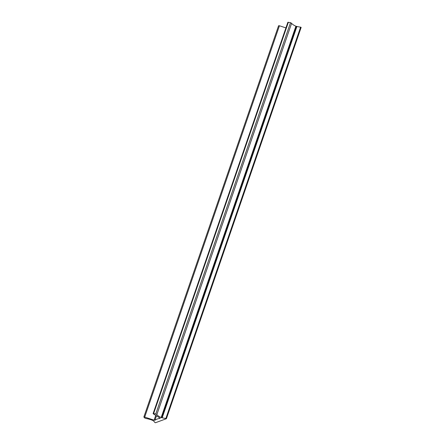 <?xml version="1.0" encoding="UTF-8"?>
<svg xmlns="http://www.w3.org/2000/svg" width="445" height="445" viewBox="0 0 445 445"><rect width="100%" height="100%" fill="white"/><g stroke="black" fill="none" stroke-linecap="round" stroke-linejoin="round"><path stroke-width="0.67" d="M154.092 420.175L154.916 420.258A51.487 13.584 19 0 1 160.3 418.272L153.364 413.872L153.113 413.6L153.62 413.561L155.761 413.989L156.863 414.607A8.583 2.264 19 0 0 161.157 417.538L295.892 26.227L296.926 26.455A10.725 2.831 19 0 0 300.609 27.139L165.874 418.45L166.413 418.689L155.427 422.75L154.843 422.522A10.725 2.831 19 0 0 153.486 420.976L153.019 420.536A8.583 2.264 19 0 0 146.188 418.545L144.764 418.044L143.846 417.015L144.697 417.071L154.092 420.175L155.767 415.307M278.642 25.832L279.432 25.76L285.924 27.901M153.113 413.6L287.854 22.289L290.502 22.678L291.614 23.274L156.879 414.562M295.892 26.227A8.583 2.264 19 0 1 291.603 23.301M161.157 417.538L296.12 26.383M161.379 417.694L162.186 417.766L296.926 26.455M165.874 418.45A10.725 2.831 19 0 1 162.186 417.766M300.609 27.139L301.154 27.379L166.408 418.656M144.697 417.071L279.432 25.76M154.916 420.258L156.473 415.73M153.62 413.561L288.36 22.25M155.761 413.989L290.502 22.678M161.802 417.705L296.542 26.394M278.587 25.704L143.846 417.015M291.614 23.274L156.874 414.584M301.154 27.379L166.413 418.689"/></g></svg>
